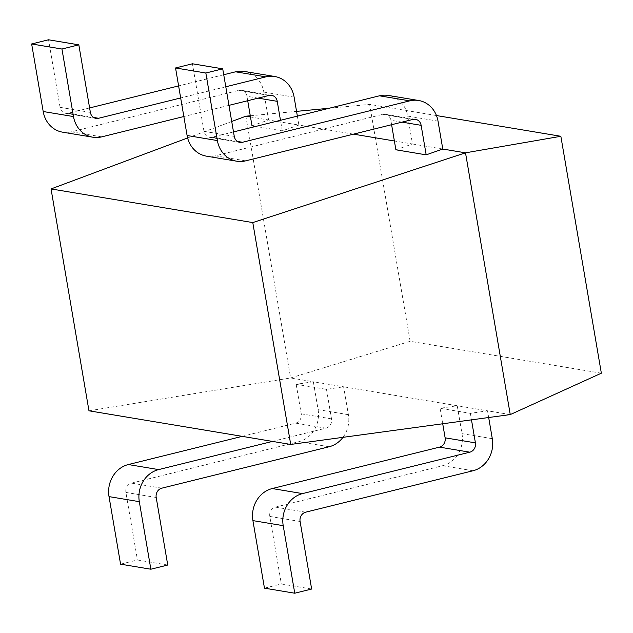 <?xml version="1.0" encoding="UTF-8"?>
<svg xmlns="http://www.w3.org/2000/svg" width="633" height="633" viewBox="0 0 633 633"><rect width="100%" height="100%" fill="white"/><g stroke="black" fill="none" stroke-linecap="round" stroke-linejoin="round"><path stroke-width="0.47" stroke-dasharray="3.17 2.37" d="M395.886 149.792L412.494 143.992L394.383 140.969M353.491 134.149L298.887 125.041L282.286 130.849L255.779 126.426M251.989 125.793L268.598 119.993L250.486 116.97M231.718 121.489L187.621 137.954M88.968 410.801L290.618 377.956L313.343 381.746L296.181 384.302L326.478 389.358L343.632 386.803L457.232 405.745L440.077 408.301L470.366 413.349L487.529 410.801L510.253 414.583M601.35 373.193L410.129 341.306L369.632 104.398L436.454 115.546M410.129 341.306L290.618 377.956L245.873 116.203M250.28 115.784L296.553 111.368M329.168 108.259L369.632 104.398M492.3 438.693L462.003 433.645L457.232 405.745L487.529 410.801L488.676 417.519M348.403 414.694L318.106 409.646L313.343 381.746L343.632 386.803L348.403 414.694A26.902 24.125 -80.5 0 1 342.975 437.34M297.368 116.132L298.887 125.041L268.598 119.993L263.826 92.094A26.902 24.125 99.5 0 0 244.465 71.45M442.784 149.04L412.494 143.992L407.723 116.092A26.902 24.125 99.5 0 0 388.361 95.448M167.745 565.04L137.448 559.983L120.571 564.169M318.106 409.646A26.902 24.125 -80.5 0 1 298.792 441.707L131.514 483.129A7.81 7.003 99.5 0 0 125.904 492.434L137.448 559.983M326.478 389.358L331.518 418.88A7.81 7.003 -80.5 0 1 325.916 428.185L272.506 441.407M296.181 384.302L301.229 413.824A7.81 7.003 -80.5 0 1 295.619 423.137L242.21 436.359M311.642 589.038L281.345 583.982L264.467 588.16M462.003 433.645A26.902 24.125 -80.5 0 1 442.689 465.706L275.41 507.12A7.81 7.003 99.5 0 0 269.8 516.433L281.345 583.982M470.366 413.349L471.482 419.861M440.077 408.301L442.72 423.77M89.609 107.942L68.285 113.228A7.81 7.003 -80.5 0 1 65.697 113.331A7.81 7.003 -80.5 0 1 60.08 107.333L48.535 39.784M247.709 100.718L246.949 96.271A7.81 7.003 99.5 0 0 241.323 90.282A7.81 7.003 99.5 0 0 238.744 90.384L71.458 131.799A26.902 24.125 -80.5 0 1 62.556 132.162M225.791 86.784L180.674 97.949M223.734 74.741L178.617 85.906M228.964 105.355L183.847 116.527M282.286 130.849L280.482 120.31M233.506 131.941L212.182 137.219A7.81 7.003 -80.5 0 1 209.594 137.329A7.81 7.003 -80.5 0 1 203.976 131.332L192.424 63.783M391.605 124.717L390.846 120.27A7.81 7.003 99.5 0 0 385.22 114.28A7.81 7.003 99.5 0 0 382.641 114.383L215.355 155.797A26.902 24.125 -80.5 0 1 206.453 156.161M156.201 497.491L125.904 492.434M161.803 488.178L131.514 483.129M329.089 446.763L298.792 441.707M295.619 423.137L325.916 428.185M301.229 413.824L331.518 418.88M300.097 521.481L269.8 516.433M305.699 512.176L275.41 507.12M472.986 470.762L442.689 465.706M60.08 107.333L90.369 112.389M68.285 113.228L93.581 117.445M101.755 136.855L71.458 131.799M269.033 95.441L238.744 90.384M263.826 92.094L294.123 97.15M258.122 98.139L246.949 96.271M203.976 131.332L234.265 136.388M212.182 137.219L237.478 141.444M245.651 160.853L215.355 155.797M412.93 119.431L382.641 114.383M407.723 116.092L438.02 121.148M402.018 122.137L390.846 120.27M95.994 118.379L65.697 113.331M241.323 90.282L271.62 95.33M239.891 142.378L209.594 137.329M385.22 114.28L415.517 119.328"/><path stroke-width="0.95" d="M391.605 124.717L395.886 149.792L426.183 154.848L421.135 125.326A7.81 7.003 99.5 0 0 415.517 119.328A7.81 7.003 99.5 0 0 412.93 119.431L245.651 160.853A26.902 24.125 -80.5 0 1 236.75 161.209A26.902 24.125 -80.5 0 1 217.388 140.566L205.836 73.017L175.547 67.96L192.424 63.783L222.721 68.831L205.836 73.017M394.383 140.969L353.491 134.149M255.779 126.426L251.989 125.793L247.709 100.718M250.486 116.97L245.873 116.203L231.718 121.489M187.621 137.954L51.044 188.935L88.968 410.801L290.713 444.445L510.253 414.583L465.508 152.83L252.789 222.579L51.044 188.935M436.454 115.546L560.854 136.285L465.508 152.83L442.784 149.04L426.183 154.848M560.854 136.285L601.35 373.193L510.253 414.583M290.713 444.445L252.789 222.579M245.873 116.203L250.28 115.784M296.553 111.368L329.168 108.259M342.975 437.34A26.902 24.125 -80.5 0 1 329.089 446.763L161.803 488.178A7.81 7.003 99.5 0 0 156.201 497.491L167.745 565.04L150.86 569.217L139.315 501.668A26.902 24.125 99.5 0 1 158.63 469.599L272.506 441.407M242.21 436.359L128.333 464.551A26.902 24.125 99.5 0 0 109.026 496.612L120.571 564.169L150.86 569.217M488.676 417.519L492.3 438.693A26.902 24.125 -80.5 0 1 472.986 470.762L305.699 512.176A7.81 7.003 99.5 0 0 300.097 521.481L311.642 589.038L294.756 593.216L283.212 525.667A26.902 24.125 99.5 0 1 302.527 493.598L469.813 452.184A7.81 7.003 -80.5 0 0 475.415 442.871L471.482 419.861M442.72 423.77L445.126 437.822A7.81 7.003 -80.5 0 1 439.516 447.127L272.23 488.549A26.902 24.125 99.5 0 0 252.915 520.611L264.467 588.16L294.756 593.216M48.535 39.784L78.824 44.84L61.947 49.018L31.65 43.962L48.535 39.784M180.674 97.949L98.574 118.276A7.81 7.003 -80.5 0 1 95.994 118.379A7.81 7.003 -80.5 0 1 90.369 112.389L78.824 44.84M183.847 116.527L101.755 136.855A26.902 24.125 -80.5 0 1 92.853 137.211L62.556 132.162A26.902 24.125 -80.5 0 1 43.194 111.519L31.65 43.962M92.853 137.211A26.902 24.125 -80.5 0 1 73.491 116.567L61.947 49.018M297.368 116.132L294.123 97.15A26.902 24.125 99.5 0 0 274.762 76.506A26.902 24.125 99.5 0 0 265.86 76.862L225.791 86.784M274.762 76.506L244.465 71.45A26.902 24.125 99.5 0 0 235.563 71.806L223.734 74.741M178.617 85.906L89.609 107.942M280.482 120.31L277.238 101.327A7.81 7.003 99.5 0 0 271.62 95.33A7.81 7.003 99.5 0 0 269.033 95.441L228.964 105.355M442.784 149.04L438.02 121.148A26.902 24.125 99.5 0 0 418.658 100.497A26.902 24.125 99.5 0 0 409.757 100.861L242.471 142.275A7.81 7.003 -80.5 0 1 239.891 142.378A7.81 7.003 -80.5 0 1 234.265 136.388L222.721 68.831M236.75 161.209L206.453 156.161A26.902 24.125 -80.5 0 1 187.091 135.509L175.547 67.96M418.658 100.497L388.361 95.448A26.902 24.125 99.5 0 0 379.46 95.805L233.506 131.941M109.026 496.612L139.315 501.668M128.333 464.551L158.63 469.599M252.915 520.611L283.212 525.667M272.23 488.549L302.527 493.598M439.516 447.127L469.813 452.184M445.126 437.822L475.415 442.871M73.491 116.567L43.194 111.519M93.581 117.445L98.574 118.276M235.563 71.806L265.86 76.862M277.238 101.327L258.122 98.139M217.388 140.566L187.091 135.509M237.478 141.444L242.471 142.275M379.46 95.805L409.757 100.861M421.135 125.326L402.018 122.137"/></g></svg>
